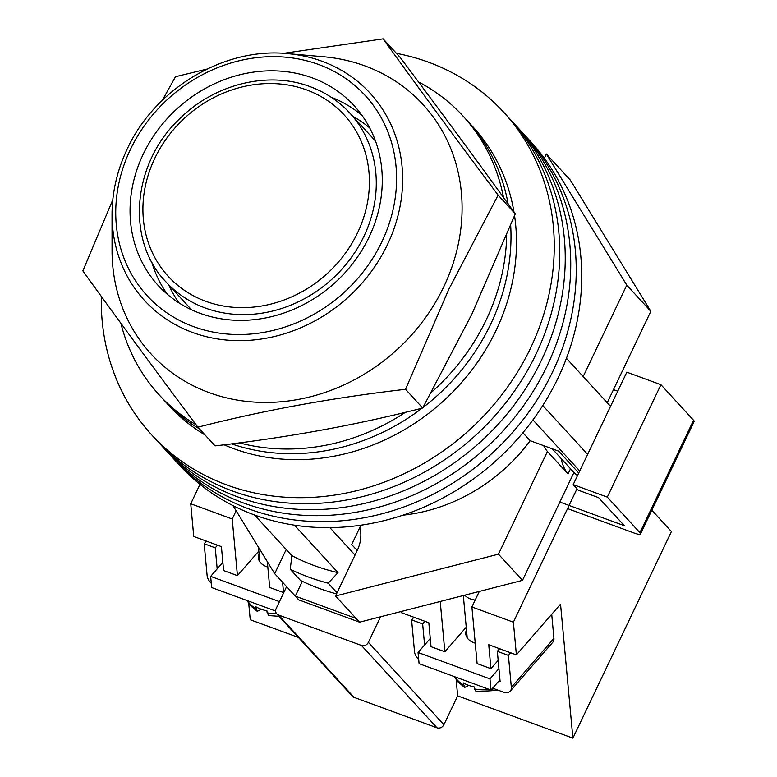 <?xml version="1.0" encoding="UTF-8"?>
<svg xmlns="http://www.w3.org/2000/svg" width="777" height="777" viewBox="0 0 777 777"><rect width="100%" height="100%" fill="white"/><g stroke="black" fill="none" stroke-linecap="round" stroke-linejoin="round"><path stroke-width="1.17" d="M101.321 296.406A238.762 210.994 -42.5 0 0 151.836 435.042L173.815 458.993A238.762 210.994 -42.5 0 0 552.554 372.008A238.762 210.994 -42.5 0 0 525.67 136.16L531.157 142.152A238.762 210.994 -42.5 0 1 558.041 377.991A238.762 210.994 -42.5 0 1 179.302 464.986L173.815 458.993A238.762 210.994 -42.5 0 0 552.554 372.008A238.762 210.994 -42.5 0 0 525.67 136.16L520.172 130.177A238.762 210.994 -42.5 0 1 547.057 366.016A238.762 210.994 -42.5 0 0 520.172 130.177L514.675 124.184A238.762 210.994 -42.5 0 1 541.559 360.033A238.762 210.994 -42.5 0 0 514.675 124.184L509.188 118.191A238.762 210.994 -42.5 0 1 536.072 354.04A238.762 210.994 -42.5 0 0 509.188 118.191L503.69 112.209A238.762 210.994 -42.5 0 0 396.416 53.341M168.318 453.01A238.762 210.994 -42.5 0 0 547.057 366.016A238.762 210.994 -42.5 0 1 168.318 453.01M162.82 447.018A238.762 210.994 -42.5 0 0 541.559 360.033A238.762 210.994 -42.5 0 1 162.82 447.018M157.333 441.035A238.762 210.994 -42.5 0 0 536.072 354.04A238.762 210.994 -42.5 0 1 157.333 441.035M151.836 435.042A238.762 210.994 -42.5 0 0 530.574 348.047A238.762 210.994 -42.5 0 0 503.69 112.209M168.93 285.13A130.235 115.093 -42.5 0 0 179.021 302.923M587.616 454.39L542.783 405.526M294.493 525.203L338.005 572.63A227.904 201.408 137.5 0 1 291.909 555.71L254.574 515.025M610.528 406.342L566.433 358.294M578.739 472.999L558.712 451.175L530.186 440.705A168.22 148.66 137.5 0 1 403.04 515.18M357.197 550.563L351.69 544.56L360.907 525.233M338.005 572.63L328.185 583.187A240.928 212.917 137.5 0 1 290.229 569.25L300.534 580.477A240.928 212.917 -42.5 0 0 336.528 593.89M290.229 569.25L291.909 555.71M579.72 470.94L532.925 419.939M328.185 583.187L337.033 592.822M355.04 555.079L329.885 527.67M522.902 432.77L530.186 440.705M369.726 127.943A130.235 115.093 -42.5 0 0 352.855 116.365M577.515 475.553A35.276 31.167 137.5 0 1 573.377 471.862L552.204 448.785M490.559 324.427A206.206 182.226 -42.5 0 0 510.683 225.398A206.206 182.226 -42.5 0 1 490.559 324.427A206.206 182.226 -42.5 0 1 422.95 407.556A206.206 182.226 -42.5 0 0 490.559 324.427M503.515 197.523A206.206 182.226 -42.5 0 0 463.043 116.064L467.336 120.746A206.206 182.226 -42.5 0 1 508.119 203.895A206.206 182.226 -42.5 0 0 467.336 120.746L472.834 126.738A206.206 182.226 -42.5 0 1 513.986 212.014M224.097 444.803A206.206 182.226 -42.5 0 0 496.047 330.419A206.206 182.226 -42.5 0 0 514.568 215.715M120.872 323.242A206.206 182.226 -42.5 0 0 159.168 394.881L163.461 399.563A206.206 182.226 -42.5 0 0 199.514 428.962A206.206 182.226 -42.5 0 1 163.461 399.563L168.959 405.545A206.206 182.226 -42.5 0 0 205.011 434.945M231.556 443.871A206.206 182.226 -42.5 0 0 422.183 408.148A206.206 182.226 -42.5 0 1 231.556 443.871M431.546 392.239A206.206 182.226 -42.5 0 0 486.266 319.755A206.206 182.226 -42.5 0 0 506.682 235.227M463.043 116.064A206.206 182.226 -42.5 0 0 418.453 81.876M159.168 394.881A206.206 182.226 -42.5 0 0 196.115 424.805M239.335 442.871A206.206 182.226 -42.5 0 0 405.507 412.266M543.686 445.658A40.695 35.965 -42.5 0 0 547.426 451.515L498.465 554.166L335.528 595.988L357.294 550.349A35.81 31.653 -42.5 0 0 359.897 527.34M544.337 158.217L546.357 153.982L626.796 285.12L583.187 376.544M232.945 505.613L274.689 573.659L295.289 596.114L356.128 618.443L359.566 622.183L298.718 599.863L295.289 596.114L302.331 581.342M286.208 549.504L274.689 573.659M626.796 285.12L650.835 311.315L570.396 180.177L546.357 153.982M650.835 311.315L607.226 402.739M573.96 472.484L522.503 580.361L359.566 622.183M547.426 451.515L568.036 473.97L570.522 468.754M498.465 554.166L522.503 580.361M335.528 595.988L356.128 618.443M561.247 458.644A40.695 35.965 -42.5 0 0 568.036 473.97M559.858 502.049L624.387 525.738L598.63 497.659L578.35 490.219L573.203 484.605L626.825 372.183L660.926 384.702L607.303 497.125L573.203 484.605M613.48 389.627L617.754 391.2M607.303 497.125L639.927 532.682L693.55 420.26A10.849 2.108 25.5 0 1 694.133 421.542L640.51 533.964A10.849 2.108 -154.5 0 0 639.927 532.682M660.926 384.702L693.55 420.26M567.56 508.605L634.149 533.041A10.849 2.108 -154.5 0 0 640.51 533.964M287.441 53.623L323.329 56.731A184.499 163.044 137.5 0 1 443.784 286.791A184.499 163.044 137.5 0 1 247.096 401.456A184.499 163.044 137.5 0 1 112.053 250.582L112.034 214.569A153.176 135.363 137.5 0 0 224.155 339.821A153.176 135.363 137.5 0 0 387.451 244.619A153.176 135.363 137.5 0 0 287.441 53.623C224.359 47.106 155.002 88.471 127.243 148.98C117.172 170.26 112.102 192.123 112.034 214.569M383.119 38.85L400.291 57.566C442.453 113.831 480.788 165.919 515.306 213.85L471.901 314.093L422.698 408.022C357.303 424.815 288.092 437.441 215.064 445.901L197.892 427.185C263.277 410.392 332.488 397.766 405.526 389.306L448.931 289.063L498.135 195.134C455.973 138.869 417.637 86.781 383.119 38.85L283.586 53.341M206.925 69.095L175.485 76.729L162.344 100.311M143.24 154.147A132.945 117.482 -42.5 0 0 158.207 285.47A132.945 117.482 -42.5 0 0 369.094 237.034A132.945 117.482 -42.5 0 0 354.127 105.711A132.945 117.482 -42.5 0 0 143.24 154.147M151.748 261.927A132.945 117.482 -42.5 0 0 167.366 294.298M362.14 115.598A132.945 117.482 -42.5 0 0 331.216 97.251M112.791 199.806L82.867 270.901C117.385 318.823 155.73 370.92 197.892 427.185M498.135 195.134L515.306 213.85M405.526 389.306L422.698 408.022M466.482 629.758A17.366 11.704 -5.3 0 0 465.773 633.915A17.366 11.704 -5.3 0 0 473.98 642.764A17.366 11.704 -5.3 0 0 475.242 643.181M499.951 679.778L491.006 690.063L419.094 663.675L418.065 652.495L430.273 638.471M498.921 668.599L489.976 678.884L418.065 652.495M491.006 690.063L489.976 678.884M492.637 688.179L502.855 691.928A10.849 6.556 -139 0 0 510.304 691.074A10.849 6.556 -139 0 0 511.344 687.324L508.401 655.39L497.338 651.33L500.126 681.672L498.747 681.167M418.706 659.44A10.849 6.556 -139 0 1 414.539 651.806L411.596 619.871L413.879 617.249M511.344 687.324L553.933 638.383L551.719 614.296M553.933 638.383A10.849 6.556 41 0 1 552.903 642.132L510.304 691.074M510.674 652.777L508.401 655.39M424.941 621.309L422.659 623.931L424.601 644.988M422.659 623.931L411.596 619.871M497.338 651.33L499.611 648.717M464.821 595.172A16.278 10.965 -5.3 0 0 470.571 598.989A16.278 10.965 -5.3 0 0 475.184 600.077M498.348 690.277L476.194 691.705L474.524 688.927L474.339 686.936A33.644 22.669 174.7 0 1 468.473 685.285A33.644 22.669 174.7 0 1 463.277 682.876L464.656 687.46L457.624 681.575L454.516 676.67M468.764 685.392L464.656 687.46M211.286 583.323A10.849 6.556 41 0 1 207.119 575.689L204.176 543.754L215.239 547.814L217.181 568.871M206.459 541.132L204.176 543.754M215.239 547.814L217.521 545.192M261.344 609.275L257.236 611.344L255.856 606.759A33.644 22.669 -5.3 0 0 261.053 609.168A33.644 22.669 -5.3 0 0 266.919 610.819L267.103 612.81L268.774 615.588L279.011 616.307M267.822 567.064A17.366 11.704 174.7 0 1 266.56 566.647A17.366 11.704 174.7 0 1 258.352 557.799A17.366 11.704 174.7 0 1 259.062 553.642M222.853 562.354L210.645 576.379L279.458 601.631M275.641 611.033L211.674 587.558L210.645 576.379M651.835 510.207L671.435 531.555L572.892 738.15L560.547 604.147L516.394 654.875L513.383 622.183L577.02 488.772M200 484.353L190.734 503.778L232.216 518.997L236.13 510.8M286.606 586.654L276.175 608.517A5.429 4.798 -42.5 0 0 276.787 613.879A5.429 4.798 -42.5 0 0 278.496 615.015L361.46 645.464A5.429 4.798 -42.5 0 0 368.366 642.356L443.91 724.688L457.663 695.862L572.892 738.15M380.545 616.802L368.366 642.356M513.383 622.183L471.901 606.954L479.302 591.452M284.1 591.899L283.527 592.56L269.697 587.49L267.317 561.654M258.819 551.078L237.432 575.64L223.611 570.571L221.396 546.619L193.745 536.47L190.734 503.778M282.585 582.264L283.527 592.56M237.432 575.64L232.216 518.997M298.378 637.412L250.243 619.745L248.737 603.496M278.496 615.015L354.04 697.357L437.004 727.806L361.46 645.464M443.91 724.688A5.429 4.798 137.5 0 1 437.004 727.806M354.04 697.357A5.429 4.798 137.5 0 1 352.331 696.221L276.787 613.879M440.229 601.485L444.852 651.767L431.031 646.687L428.826 622.736L401.165 612.587L401.068 611.538M471.901 606.954L477.127 663.607L490.947 668.676L498.174 660.382M516.394 654.875L488.743 644.725L490.947 668.676M444.852 651.767L466.239 627.194M457.663 695.862L456.157 679.613M205.75 301.291A119.376 105.497 -42.5 0 0 357.566 232.809A119.376 105.497 -42.5 0 0 306.575 89.899A119.376 105.497 -42.5 0 0 154.759 158.382A119.376 105.497 -42.5 0 0 205.75 301.291M165.919 281.837C125.048 239.666 132.517 161.567 181.051 117.444C215.86 83.644 268.813 70.911 310.169 86.674C325.65 92.405 338.879 101.204 349.844 113.083A124.806 110.295 137.5 0 1 350.281 258.955A124.806 110.295 137.5 0 1 205.177 307.964A124.806 110.295 137.5 0 1 165.919 281.837L191.569 309.8M381.905 241.734A148.028 130.818 -42.5 0 0 318.677 64.53A148.028 130.818 -42.5 0 0 130.429 149.446A148.028 130.818 -42.5 0 0 193.648 326.651A148.028 130.818 -42.5 0 0 381.905 241.734M474.524 688.927A33.644 22.669 -5.3 0 0 489.5 689.51M491.754 689.199A33.644 22.669 -5.3 0 0 494.172 688.743M454.963 676.835A33.644 22.669 -5.3 0 0 463.461 684.867M276.651 613.723A33.644 22.669 174.7 0 1 267.103 612.81M256.041 608.75A33.644 22.669 174.7 0 1 247.542 600.718M349.844 113.083L375.495 141.045M463.325 595.551L467.23 637.868M258.469 547.222L259.809 561.752M257.236 611.344L250.204 605.458L247.096 600.553"/></g></svg>
